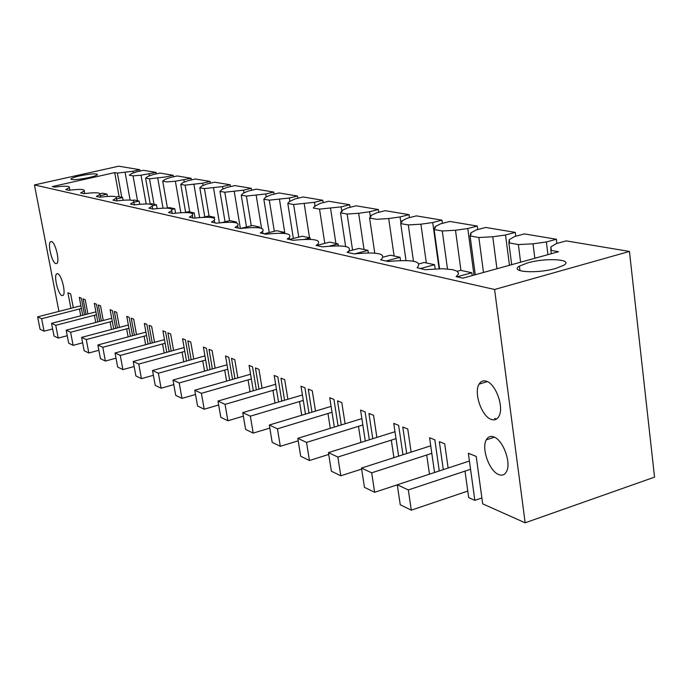 <?xml version="1.0" encoding="UTF-8"?>
<svg xmlns="http://www.w3.org/2000/svg" width="689" height="689" viewBox="0 0 689 689"><rect width="100%" height="100%" fill="white"/><g stroke="black" fill="none" stroke-linecap="round" stroke-linejoin="round"><path stroke-width="1.03" d="M79.459 309.017L80.751 315.795M551.243 249.892L550.881 246.946L556.161 243.648L566.237 240.892L629.445 251.442L654.55 477.141L525.156 522.805L482.696 503.866L476.202 456.419L468.348 453.276L474.85 500.36L481.887 497.958M465.006 471.13L468.684 497.613L474.85 500.36M525.156 522.805L494.59 289.492L34.45 184.936L58.927 311.402M70.898 308.336L67.918 292.791L70.648 293.884L73.292 307.716M82.714 315.286L79.304 297.347L81.371 298.173L84.532 314.813M86.073 314.417L83.128 298.88L85.221 299.724L87.908 313.934M94.393 315.295L95.745 322.452M97.812 321.909L94.315 303.367L96.494 304.237L99.716 321.41M101.343 320.988L98.338 304.977L100.542 305.864L103.281 320.48M110.102 321.901L111.515 329.471M113.694 328.894L110.119 309.697L112.41 310.618L115.709 328.36M117.423 327.912L114.357 311.402L116.674 312.332L119.464 327.37M126.655 328.86L128.128 336.878M130.428 336.266L126.767 316.372L129.188 317.345L132.555 335.698M134.364 335.207L131.237 318.163L133.683 319.145L136.517 334.639M144.113 336.198L145.663 344.715M148.092 344.052L144.345 323.417L146.886 324.441L150.34 343.449M152.252 342.924L149.057 325.311L151.64 326.345L154.534 342.312M162.552 343.957L164.18 353.001M166.755 352.303L162.914 330.858L165.601 331.934L169.132 351.648M171.156 351.089L167.901 332.856L170.639 333.958L173.568 350.425M182.068 352.157L183.774 361.803M186.504 361.045L182.559 338.738L185.419 339.884L189.027 360.338M191.172 359.744L187.847 340.857L190.75 342.02L193.738 359.029M202.747 360.855L204.547 371.147M207.441 370.329L203.401 347.084L206.433 348.298L210.119 369.58M212.401 368.934L209.008 349.332L212.091 350.572L215.132 368.167M224.709 370.088L226.595 381.103M229.678 380.216L225.527 355.955L228.748 357.246L232.529 379.398M234.958 378.709L231.495 358.349L234.768 359.658L237.86 377.873M248.057 379.906L250.047 391.722M253.328 390.766L249.073 365.394L252.51 366.772L256.377 389.879M258.969 389.121L255.438 367.943L258.926 369.338L262.07 388.217M272.947 390.37L275.04 403.074M278.554 402.031L274.179 375.453L277.848 376.926L281.801 401.076M284.574 400.249L280.974 378.175L284.695 379.673L287.89 399.267M299.517 401.549L301.73 415.243M305.494 414.106L301.007 386.21L304.926 387.778L308.973 413.055M311.953 412.16L308.267 389.113L312.255 390.715L315.502 411.092M327.964 413.503L330.298 428.325M334.337 427.077L329.73 397.717L333.932 399.405L338.075 425.931M341.279 424.949L337.524 400.843L341.796 402.557L345.094 423.769M358.487 426.336L360.95 442.416M365.299 441.055L360.571 410.076L365.084 411.884L369.33 439.789M372.775 438.704L368.942 413.434L373.541 415.278L376.883 437.412M391.309 440.142L393.919 457.651M398.612 456.144L393.755 423.382L398.621 425.328L402.962 454.749M406.682 453.551L402.781 426.999L407.75 428.989L411.135 452.122M426.715 455.024L429.471 474.178M434.552 472.499L429.574 437.73L434.837 439.84L439.272 470.949M443.303 469.614L439.332 441.649L444.706 443.802L448.134 468.029M55.783 263.611L56.791 263.482C60.055 261.725 55.387 242.227 51.537 241.555L50.598 241.684C47.326 243.415 51.899 262.733 55.783 263.611M491.36 419.455C494.633 420.531 497.157 419.48 498.931 416.285C504.331 407.354 495.649 383.437 486.236 381.172C483.178 380.276 480.801 381.258 479.096 384.126C473.489 392.739 481.766 416.673 491.36 419.455M498.75 474.575C502.203 475.884 504.813 474.842 506.579 471.44C511.488 462.62 502.875 439.634 493.703 436.904C490.447 435.784 487.967 436.766 486.27 439.849C481.172 448.358 489.397 471.345 498.75 474.575M57.73 273.697L56.705 273.826C53.535 275.617 58.083 294.479 61.941 295.555L63.026 295.435C66.196 293.626 61.554 274.584 57.73 273.697M509.567 242.02L509.257 239.66L514.597 236.542L524.407 233.907L556.385 239.247L556.893 243.45M34.45 184.936L118.766 166.195L139.807 169.709L140.056 171.087M156.067 172.431L141.03 175.204L133.046 175.876L129.317 175.213L131.694 173.568L136.586 171.862L143.458 170.321L156.067 172.431L156.325 173.878M154.026 204.28L149.513 178.813L145.594 178.115L147.937 176.41L152.889 174.653L159.9 173.068L173.163 175.282L173.43 176.815M191.154 178.287L175.368 181.216L166.85 181.905L162.725 181.164L165.033 179.398L170.028 177.59L177.194 175.953L191.154 178.287L191.439 179.907M189.751 211.979L185.126 185.16L180.776 184.385L183.033 182.551L188.088 180.682L195.409 178.994L210.128 181.448L210.421 183.171M209.094 216.148L204.418 188.597L199.819 187.778L202.023 185.875L207.131 183.937L214.606 182.197L230.152 184.79L230.453 186.624M229.566 220.704L224.803 192.231L219.946 191.37L222.082 189.389L227.241 187.374L234.889 185.582L251.321 188.33L251.64 190.276M251.278 225.82L246.395 196.081L241.245 195.159L243.303 193.101L248.505 191.017L256.334 189.165L273.74 192.067L274.076 194.143M265.808 197.14L271.044 194.866L279.054 192.954L297.519 196.038L297.863 198.26M289.699 201.455L294.961 198.966L303.16 196.976L322.788 200.258L323.15 202.635M315.123 206.063L320.385 203.315L328.782 201.257L349.685 204.745L350.072 207.303M342.209 210.998L342.114 210.403L347.471 207.949L356.084 205.813L378.382 209.534L378.786 212.29M371.13 216.294L371.009 215.459L376.392 212.892L385.211 210.679L409.059 214.658L409.481 217.638M402.092 221.996L401.928 220.868L407.32 218.189L416.38 215.881L441.942 220.144L442.381 223.374M435.302 228.137L435.103 226.681L440.495 223.865L449.788 221.453L477.253 226.044L477.718 229.549M471.035 234.794L470.785 232.925L476.159 229.962L485.702 227.448L515.294 232.391L515.777 236.224M550.881 246.946L550.873 250.357L558.529 251.726L462.887 278.149L456.109 276.642L458.383 274.188L458.529 273.059L456.876 271.121L452.776 269.7L442.786 268.719L424.975 269.7L417.095 267.694C422.65 261.364 412.995 259.297 388.131 261.484L380.604 259.805L381.482 259.21C386.202 253.543 377.072 251.769 354.077 253.888L347.11 252.338L348.488 251.425C352.51 246.317 343.854 244.793 322.521 246.851L316.053 245.413L317.836 244.233C321.281 239.634 313.064 238.325 293.178 240.315L287.158 238.971L289.294 237.593C292.248 233.425 284.428 232.296 265.842 234.217L260.227 232.96L262.647 231.418C265.187 227.637 257.738 226.672 240.306 228.524L235.052 227.353L237.714 225.682C239.901 222.237 232.796 221.41 216.398 223.193L211.471 222.091L214.339 220.334C216.234 217.181 209.439 216.467 193.962 218.189L189.337 217.156L192.377 215.321C194.014 212.445 187.52 211.824 172.879 213.487L168.521 212.513L171.707 210.627C173.128 207.983 166.902 207.458 153.018 209.06L148.91 208.138L152.209 206.226C153.458 203.78 147.48 203.333 134.277 204.883L130.402 204.013L133.804 202.075C134.889 199.819 129.144 199.44 116.57 200.93L112.901 200.111L116.389 198.156C117.337 196.072 111.816 195.754 99.819 197.192L96.339 196.417L99.896 194.462C100.723 192.524 95.401 192.257 83.929 193.652L80.63 192.92L84.239 190.965C84.971 189.156 79.838 188.932 68.848 190.293L65.713 189.596L69.374 187.649C70.011 185.961 65.059 185.78 54.517 187.098L52.235 186.59L114.727 172.612L117.371 173.077L132.968 171.251L133.287 173.017M139.807 169.709L132.968 171.251M494.59 289.492L629.445 251.442M88.786 177.624C77.581 179.82 71.647 180.234 70.984 178.856C71.889 177.995 74.808 177.004 79.76 175.876C90.914 173.688 96.813 173.283 97.468 174.67C96.581 175.514 93.687 176.505 88.786 177.624M555.834 268.409C537.076 273.981 508.887 272.043 519.411 266.135L527.567 262.914C545.938 257.479 574.454 259.236 563.593 265.36L555.834 268.409M496.442 419.11L494.556 418.438M125.122 172.414L130.109 200.068M121.781 197.338L117.371 173.077M114.727 172.612L119.119 196.761M133.046 175.876L137.499 200.723M509.257 239.66L508.878 242.873L518.378 244.569L533.028 243.82L546.368 241.977L547.927 254.654M556.385 239.247L546.368 241.977M550.873 250.357L551.286 253.724M533.028 243.82L534.828 258.272M520.608 262.199L518.378 244.569M508.878 242.873L511.669 264.671M145.594 178.115L150.193 203.953M149.091 174.007L149.418 175.884M141.03 175.204L146.163 203.961M149.513 178.813L166.032 176.901L173.163 175.282M162.725 181.164L167.436 208.026M157.755 178.132L163.043 208.164M180.776 184.385L185.617 212.35M183.877 179.958L184.247 182.103M175.368 181.216L180.837 212.703M185.126 185.16L202.687 183.179L203.074 185.479M210.128 181.448L202.687 183.179M199.819 187.778L204.788 216.932M193.936 184.463L199.603 217.578M204.418 188.597L222.538 186.573L222.952 189.044M230.152 184.79L222.538 186.573M219.946 191.37L225.053 221.806M213.53 187.89L219.421 222.84M224.803 192.231L243.536 190.164L243.975 192.834M251.321 188.33L243.536 190.164M241.245 195.159L246.49 227M234.251 191.516L240.383 228.498M246.395 196.081L265.773 193.971L266.238 196.856M273.74 192.067L265.773 193.971M269.227 232.546L263.827 199.19L269.296 200.163L274.308 231.28M263.827 199.19L265.79 197.037M256.196 195.357L261.562 228.335M269.296 200.163L289.363 198.001L289.862 201.136M297.519 196.038L289.363 198.001M293.359 238.48L287.813 203.462L293.626 204.504L298.768 237.119M287.813 203.462L289.664 201.222M279.476 199.44L284.91 233.485M293.626 204.504L314.434 202.29L315.062 206.33M322.788 200.258L314.434 202.29M315.054 205.667L313.331 208.009L319.524 209.12L324.803 243.381M304.219 203.763L309.525 237.783M319.524 209.12L341.133 206.864L341.865 211.712M349.685 204.745L341.133 206.864M345.62 246.507L340.53 212.858L347.144 214.038L352.57 250.116M340.53 212.858L342.114 210.403M330.556 208.379L335.905 243.467M347.144 214.038L358.659 213.297L369.605 211.738L370.441 217.354M378.382 209.534L369.605 211.738M374.764 253.121L369.597 218.043L376.668 219.3L388.699 218.551L400.068 216.94L400.981 223.382M369.597 218.043L371.009 215.459M358.659 213.297L364.042 249.53M409.059 214.658L400.068 216.94M406.002 260.52L400.722 223.589L408.301 224.941L413.452 261.2M400.722 223.589L401.928 220.868M388.699 218.551L394.117 256.007M408.301 224.941L420.901 224.192L432.701 222.53L439.1 268.71M441.942 220.144L432.701 222.53M439.548 268.701L434.13 229.549L442.278 230.996L447.488 268.951M434.13 229.549L435.103 226.681M420.901 224.192L426.336 262.948M442.278 230.996L455.498 230.247L467.771 228.533L473.998 275.083M477.253 226.044L467.771 228.533M475.255 274.73L470.079 235.957L478.864 237.524L483.489 272.456M470.079 235.957L470.785 232.925M455.498 230.247L460.932 270.398M478.864 237.524L492.764 236.766L505.554 234.992L509.447 265.291M515.294 232.391L505.554 234.992M492.764 236.766L496.933 268.744M100.12 195.702L106.95 194.143L102.506 193.187L100.103 193.73M106.95 194.143L107.372 196.425M52.64 328.954L44.079 331.185L40.065 329.23L37.637 316.854L41.633 318.723L44.079 331.185M80.906 305.77L37.637 316.854M81.423 308.5L41.633 318.723M116.527 198.923L122.616 197.519L117.948 196.511L116.157 196.925M122.616 197.519L123.116 200.241M67.246 335.707L58.229 338.084L54.018 336.025L51.546 323.348L55.749 325.311L58.229 338.084M95.917 311.867L51.546 323.348M96.46 314.744L55.749 325.311M133.847 202.29L139.109 201.067L134.191 200.008L132.615 200.378M139.109 201.067L139.686 204.28M82.637 342.812L73.129 345.344L68.685 343.174L66.178 330.177L70.605 332.253L73.129 345.344M111.713 318.275L66.178 330.177M112.281 321.315L70.605 332.253M152.553 205.735L156.481 204.814L151.296 203.694L149.513 204.108M156.481 204.814L157.144 208.586M98.863 350.288L88.821 352.992L84.144 350.71L81.595 337.377L86.271 339.565L88.821 352.992M128.361 325.019L81.595 337.377M128.955 328.24L86.271 339.565M172.061 209.404L174.808 208.758L169.33 207.578L166.893 208.156M174.808 208.758L175.574 213.159M116.01 358.177L105.391 361.062L100.448 358.65L97.864 344.974L102.799 347.282L105.391 361.062M145.922 332.124L97.864 344.974M146.542 335.534L102.799 347.282M192.145 213.418L194.169 212.927L188.39 211.687L184.764 212.548M194.169 212.927L195.047 218.051M134.157 366.496L122.9 369.597L117.673 367.048L115.046 353.001L120.265 355.438L122.9 369.597M164.482 339.617L115.046 353.001M165.127 343.243L120.265 355.438M212.918 217.767L214.658 217.345L208.534 216.027L203.083 217.345M153.389 375.29L141.434 378.631L135.897 375.936L133.235 361.492L138.765 364.076L141.434 378.631M184.118 347.54L133.235 361.492M184.798 351.399L138.765 364.076M234.458 222.495L236.379 222.022L229.885 220.626L221.72 222.616M236.379 222.022L236.525 222.9M173.8 384.608L161.088 388.208L155.214 385.349L152.51 370.493L158.375 373.231L161.088 388.208M204.934 355.92L152.51 370.493M205.649 360.037L158.375 373.231M256.842 227.637L259.443 226.991L252.544 225.51L240.306 228.524M259.443 226.991L259.589 227.904M195.512 394.496L181.965 398.388L175.721 395.34L172.982 380.052L179.218 382.963L181.965 398.388M227.043 364.8L172.982 380.052M227.792 369.201L179.218 382.963M280.122 233.244L283.98 232.279L276.633 230.694L264.094 233.821M283.98 232.279L284.161 233.416M218.646 404.986L204.185 409.214L197.536 405.976L194.754 390.224L201.403 393.324L204.185 409.214M250.563 374.239L194.754 390.224M251.347 378.95L201.403 393.324M304.314 239.384L310.128 237.912L302.299 236.224L289.587 239.436M310.128 237.912L310.36 239.393M243.363 416.165L227.878 420.764L220.781 417.301L217.965 401.058L225.062 404.365L227.878 420.764M275.634 384.273L217.965 401.058M276.461 389.328L225.062 404.365M329.333 246.18L338.066 243.932L329.686 242.123L317.974 245.129M338.066 243.932L338.359 245.878M269.812 428.084L253.199 433.105L245.611 429.402L242.761 412.633L250.348 416.173L253.199 433.105M302.411 394.969L242.761 412.633M303.289 400.412L250.348 416.173M354.869 253.793L367.969 250.374L358.995 248.436L348.927 251.054M367.969 250.374L368.348 252.897M298.191 440.814L280.328 446.326L272.181 442.355L269.304 425.027L277.434 428.825L280.328 446.326M331.09 406.389L269.304 425.027M332.012 412.263L277.434 428.825M386.029 261.01L400.059 257.29L390.422 255.214L383.342 257.083M400.059 257.29L400.524 260.528M328.722 454.447L309.447 460.519L300.697 456.256L297.786 438.325L306.527 442.407L309.447 460.519M361.871 418.611L297.786 438.325M362.845 424.975L306.527 442.407M420.161 268.624L434.587 264.722L424.209 262.492L419.257 263.818M434.587 264.722L435.164 268.839M361.647 469.088L340.797 475.798L331.375 471.207L328.429 452.639L337.851 457.04L340.797 475.798M394.986 431.719L328.429 452.639M396.02 438.635L337.851 457.04M457.005 276.84L471.844 272.749L460.631 270.338L457.143 271.294M471.844 272.749L472.223 275.574M397.277 484.832L374.644 492.291L364.455 487.33L361.492 468.072L371.672 472.826L374.644 492.291M430.728 445.817L361.492 468.072M431.814 453.362L371.672 472.826M467.771 491.076L411.299 510.161L400.249 504.77L397.269 484.78L408.31 489.939L411.299 510.161M469.416 461.019L397.269 484.78M470.561 469.278L408.31 489.939M57.488 273.636L56.705 273.826M51.348 241.503L50.598 241.684M69.847 190.164L69.374 187.649M71.079 179.373L70.984 178.856M486.27 439.849L494.409 437.205M479.096 384.126L487.304 381.594M519.411 266.135L519.98 270.665M84.721 193.549L84.239 190.965M100.387 197.123L99.896 194.462M116.889 200.895L116.389 198.156M134.312 204.874L133.804 202.075M152.7 208.991L152.209 206.226M172.172 213.332L171.707 210.627M192.825 217.931L192.377 215.321M214.761 222.823L214.339 220.334M238.11 228.033L237.714 225.682M263 233.58L262.647 231.418M289.604 239.514L289.294 237.593M318.094 245.861L317.836 244.233M348.677 252.682L348.488 251.425M381.594 260.029L381.482 259.21"/></g></svg>
